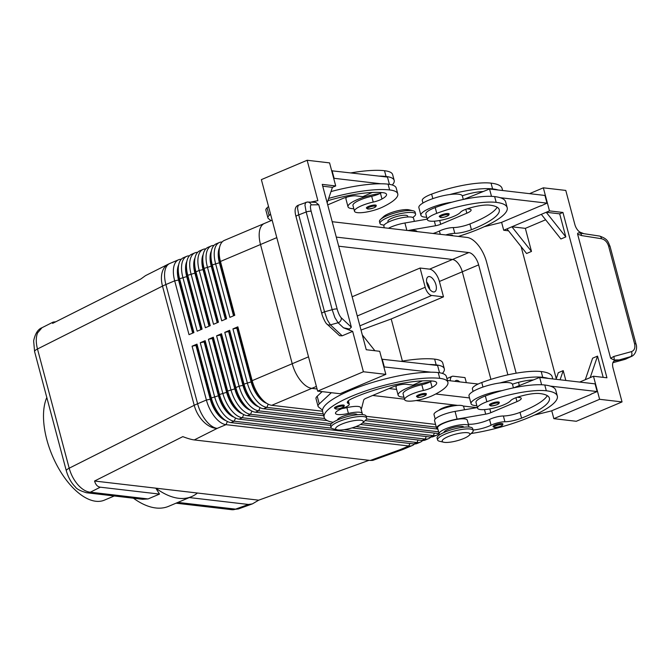 <?xml version="1.0" encoding="UTF-8"?>
<svg xmlns="http://www.w3.org/2000/svg" width="670" height="670" viewBox="0 0 670 670"><rect width="100%" height="100%" fill="white"/><g stroke="black" fill="none" stroke-linecap="round" stroke-linejoin="round"><path stroke-width="1" d="M334.422 408.089A5.117 1.206 -14.9 0 1 337.747 406.003A5.117 1.206 -14.9 0 1 343.45 405.048A5.117 1.206 -14.9 0 1 344.313 405.459L343.928 406.665C340.762 408.457 338.065 409.253 335.838 409.043L334.422 408.089M416.497 396.498A5.117 1.206 -14.9 0 1 419.822 394.404A5.117 1.206 -14.9 0 1 425.525 393.449A5.117 1.206 -14.9 0 1 426.388 393.859L426.003 395.066C422.837 396.858 420.14 397.653 417.913 397.444L416.497 396.498M333.141 422.318A65.518 15.46 -14.9 0 1 324.146 417.326A65.518 15.46 -14.9 0 1 366.775 390.551A65.518 15.46 -14.9 0 1 439.763 378.349A48.424 11.432 -14.9 0 1 447.895 382.252A48.424 11.432 -14.9 0 1 432.854 395.442A17.403 4.104 -14.9 0 1 415.157 400.685A17.403 4.104 -14.9 0 1 404.621 399.655L403.089 393.885A17.403 4.104 -14.9 0 1 408.491 389.144A17.403 4.104 -14.9 0 1 421.824 384.714A10.234 2.42 165.1 0 0 429.813 382.042A22.52 5.318 165.1 0 0 407.569 387.972A22.52 5.318 165.1 0 0 398.139 395.2A22.52 5.318 165.1 0 0 403.96 397.142M404.621 399.655A17.403 4.104 -14.9 0 1 410.032 394.915A17.403 4.104 -14.9 0 1 423.365 390.484A10.234 2.42 165.1 0 0 432.108 387.411A20.477 4.832 165.1 0 0 436.664 382.763A20.477 4.832 165.1 0 0 433.222 381.113A57.327 13.534 165.1 0 0 352.412 398.407A14.33 3.384 165.1 0 0 347.32 402.611A14.33 3.384 165.1 0 0 348.45 403.507A10.234 2.42 -14.9 0 1 349.254 404.144A10.234 2.42 -14.9 0 1 343.534 407.997A14.33 3.384 165.1 0 0 335.519 413.39A14.33 3.384 165.1 0 0 348.417 413.432A15.351 3.626 -14.9 0 1 362.244 413.465A15.351 3.626 -14.9 0 1 361.942 414.571M357.286 414.755A10.234 2.42 165.1 0 0 355.577 413.959A10.234 2.42 165.1 0 0 344.246 415.844A10.234 2.42 165.1 0 0 337.504 420.015M375.393 205.037A5.117 1.206 -14.9 0 1 376.255 205.447C376.305 207.256 373.483 208.454 367.78 209.032L366.364 208.085A5.117 1.206 -14.9 0 1 369.689 205.992A5.117 1.206 -14.9 0 1 375.393 205.037M346.641 197.189A22.52 5.318 165.1 0 0 345.963 199.099L348.006 206.787A22.52 5.318 165.1 0 0 353.827 208.73M327.906 200.648A57.327 13.534 -14.9 0 1 383.089 192.7A20.477 4.832 -14.9 0 1 386.531 194.35A20.477 4.832 -14.9 0 1 381.975 198.998A10.234 2.42 -14.9 0 1 373.232 202.072A17.403 4.104 165.1 0 0 359.899 206.502A17.403 4.104 165.1 0 0 354.489 211.243L352.956 205.472A17.403 4.104 -14.9 0 1 358.358 200.732A17.403 4.104 -14.9 0 1 371.691 196.302A10.234 2.42 165.1 0 0 379.681 193.63A22.52 5.318 165.1 0 0 357.437 199.56A22.52 5.318 165.1 0 0 348.006 206.787M86.087 492.676A10.234 8.543 -83.3 0 0 86.589 492.752L142.677 499.292L148.062 498.932L159.51 494.092L155.834 488.17L197.432 493.028A92.133 45.929 -112.9 0 1 191.553 496.629A92.133 45.929 -112.9 0 1 155.834 488.17L94.562 481.026L182.818 436.631C187.667 438.49 191.478 439.587 194.258 439.93L370.276 460.457L372.805 460.374L402.234 449.746A24.564 8.249 -109.9 0 1 400.024 449.712L370.276 460.457M66.338 470.884A10.234 2.42 165.1 0 1 66.322 470.834A10.234 2.42 165.1 0 0 66.322 470.834L34.605 351.633A10.234 2.42 -14.9 0 1 34.605 351.624A10.234 2.42 -14.9 0 1 34.631 351.239A10.234 2.42 -14.9 0 1 37.478 348.995L162.5 286.107L194.216 405.308L69.194 468.196A10.234 2.42 165.1 0 0 66.347 470.441A10.234 2.42 165.1 0 0 66.322 470.826C68.407 477.744 71.388 483.07 75.258 486.797C76.548 488.983 80.325 490.968 86.589 492.743A10.234 8.543 -83.3 0 0 90.341 492.199C86.196 491.839 82.058 489.368 77.929 484.779C73.859 480.055 70.945 474.528 69.194 468.196L37.478 348.995C35.862 342.672 35.879 337.328 37.537 332.957L42.009 327.697L53.223 322.061L55.761 321.793M159.51 494.092L100.307 487.191C97.577 486.822 95.659 484.77 94.562 481.026M369.028 460.315L258.704 500.172L252.406 503.882L248.461 504.468L189.317 497.567M252.406 503.882L238.353 508.957L235.547 509.133A10.234 8.543 96.7 0 1 231.803 509.694A10.234 8.543 96.7 0 1 231.786 509.686M344.296 429.637L425.165 439.076A24.564 12.244 67.1 0 0 428.599 438.632L425.333 440.014A24.564 12.244 -112.9 0 1 421.899 440.458L239.081 419.135A24.564 12.244 -112.9 0 1 234.282 417.318A24.564 12.244 -112.9 0 1 227.766 411.263A24.564 12.244 -112.9 0 1 219.484 394.496L205.154 340.661L200.255 342.739L214.576 396.565A24.564 12.244 67.1 0 0 222.859 413.34A24.564 12.244 67.1 0 0 234.173 421.204L416.991 442.535A24.564 12.244 67.1 0 0 420.425 442.091L417.159 443.473A24.564 12.244 -112.9 0 1 413.725 443.917L230.907 422.594A24.564 12.244 -112.9 0 1 226.117 420.777A24.564 12.244 -112.9 0 1 219.593 414.722A24.564 12.244 -112.9 0 1 211.31 397.947L196.988 344.12L192.081 346.189L206.402 400.024L197.608 403.742L165.892 284.549A24.564 5.795 -14.9 0 0 164.133 285.32A24.564 5.795 -14.9 0 0 162.5 286.107A24.564 15.829 -116.7 0 1 163.095 269.792A24.564 15.829 -116.7 0 1 168.312 264.164L145.507 275.638L140.876 278.98L52.612 323.375L53.223 322.061M233.528 315.821L219.408 262.757A21.7 10.821 -112.9 0 1 219.056 248.746A21.7 10.821 -112.9 0 1 219.526 247.582M222.122 241.987A24.564 12.244 67.1 0 0 219.442 242.481A24.564 12.244 67.1 0 0 215.154 247.682A24.564 12.244 67.1 0 0 215.556 263.536L229.877 317.371L234.776 315.294L220.455 261.467A24.564 12.244 -112.9 0 1 219.601 247.264A24.564 12.244 -112.9 0 1 220.061 245.614A24.564 12.244 -112.9 0 1 224.341 240.404L264.164 223.562M219.601 247.264L218.981 250.078A21.7 10.821 67.1 0 0 219.735 262.615L233.855 315.687M225.363 319.28L211.243 266.208A21.7 10.821 -112.9 0 1 210.883 252.205A21.7 10.821 -112.9 0 1 211.36 251.041M213.948 245.446A24.564 12.244 67.1 0 0 211.268 245.94A24.564 12.244 67.1 0 0 206.98 251.141A24.564 12.244 67.1 0 0 207.382 266.995L221.703 320.829L226.611 318.753L212.281 264.918A24.564 12.244 -112.9 0 1 211.427 250.722A24.564 12.244 -112.9 0 1 211.888 249.064A24.564 12.244 -112.9 0 1 216.167 243.863L219.442 242.481M211.427 250.722L210.807 253.528A21.7 10.821 67.1 0 0 211.569 266.074L225.69 319.146M217.189 322.739L203.069 269.667A21.7 10.821 -112.9 0 1 202.717 255.664A21.7 10.821 -112.9 0 1 203.186 254.5M205.774 248.897A24.564 12.244 67.1 0 0 203.094 249.399A24.564 12.244 67.1 0 0 198.806 254.6A24.564 12.244 67.1 0 0 199.208 270.454L213.529 324.288L218.437 322.211L204.107 268.377A24.564 12.244 -112.9 0 1 203.253 254.181A24.564 12.244 -112.9 0 1 203.714 252.523A24.564 12.244 -112.9 0 1 208.002 247.322L211.268 245.94M203.253 254.181L202.633 256.987A21.7 10.821 67.1 0 0 203.395 269.533L217.516 322.597M209.015 326.198L194.895 273.125A21.7 10.821 -112.9 0 1 194.543 259.123A21.7 10.821 -112.9 0 1 195.012 257.958M197.6 252.356A24.564 12.244 67.1 0 0 194.92 252.85A24.564 12.244 67.1 0 0 190.632 258.059A24.564 12.244 67.1 0 0 191.034 273.913L205.355 327.739L210.263 325.67L195.942 271.836A24.564 12.244 -112.9 0 1 195.079 257.64A24.564 12.244 -112.9 0 1 195.54 255.982A24.564 12.244 -112.9 0 1 199.827 250.781L203.094 249.399M195.079 257.64L194.459 260.446A21.7 10.821 67.1 0 0 195.221 272.983L209.342 326.055M200.841 329.657L186.721 276.584A21.7 10.821 -112.9 0 1 186.369 262.581A21.7 10.821 -112.9 0 1 186.838 261.417M189.426 255.814A24.564 12.244 67.1 0 0 186.746 256.309A24.564 12.244 67.1 0 0 182.466 261.518A24.564 12.244 67.1 0 0 182.86 277.372L197.181 331.198L202.089 329.129L187.767 275.295A24.564 12.244 -112.9 0 1 186.905 261.099A24.564 12.244 -112.9 0 1 187.365 259.441A24.564 12.244 -112.9 0 1 191.654 254.24L194.92 252.85M186.905 261.099L186.285 263.905A21.7 10.821 67.1 0 0 187.047 276.442L201.167 329.514M181.26 259.273A24.564 12.244 67.1 0 0 178.572 259.767A24.564 12.244 67.1 0 0 174.292 264.968A24.564 12.244 67.1 0 0 174.686 280.822L189.015 334.657L193.915 332.58L179.594 278.753A24.564 12.244 -112.9 0 1 178.731 264.55A24.564 12.244 -112.9 0 1 179.192 262.9A24.564 12.244 -112.9 0 1 183.48 257.69L186.746 256.309M192.667 333.107L178.547 280.043A21.7 10.821 -112.9 0 1 178.195 266.032A21.7 10.821 -112.9 0 1 178.664 264.876M178.731 264.55L178.12 267.363A21.7 10.821 67.1 0 0 178.873 279.901L192.994 332.973M322.538 411.229L271.769 405.308A24.564 12.244 -112.9 0 1 266.978 403.491A24.564 12.244 -112.9 0 1 260.454 397.436A24.564 12.244 -112.9 0 1 252.171 380.661L237.85 326.834L232.942 328.903L236.803 328.124L251.124 381.95A21.7 10.821 67.1 0 0 258.444 396.766A21.7 10.821 67.1 0 0 266.702 403.315M232.942 328.903L247.272 382.738A24.564 12.244 67.1 0 0 255.555 399.513A24.564 12.244 67.1 0 0 266.869 407.377L323.25 413.951M266.978 403.491L264.533 401.975A21.7 10.821 -112.9 0 1 258.771 396.632A21.7 10.821 -112.9 0 1 251.451 381.816L237.13 327.982L237.85 326.834M420.425 442.091A24.564 12.244 67.1 0 0 422.653 440.508M192.081 346.189L195.942 345.41L210.263 399.236L206.402 400.024A24.564 12.244 67.1 0 0 214.685 416.799A24.564 12.244 67.1 0 0 225.999 424.663L408.817 445.986A24.564 12.244 67.1 0 0 412.251 445.542A24.564 12.244 67.1 0 0 414.479 443.967M428.599 438.632A24.564 12.244 67.1 0 0 430.827 437.049M355.904 426.589L433.339 435.617A24.564 12.244 67.1 0 0 436.773 435.173A24.564 12.244 67.1 0 0 438.992 433.591M436.773 435.173L433.507 436.555A24.564 12.244 -112.9 0 1 430.073 436.999L352.026 427.896M439.068 433.599A24.564 12.244 -112.9 0 1 438.247 433.54L360.477 424.47M330.486 425.383L247.255 415.676A24.564 12.244 -112.9 0 1 242.456 413.859A24.564 12.244 -112.9 0 1 235.941 407.812A24.564 12.244 -112.9 0 1 227.658 391.037L213.328 337.203L208.429 339.28L222.75 393.106A24.564 12.244 67.1 0 0 231.033 409.881A24.564 12.244 67.1 0 0 242.347 417.753L331.432 428.138M327.303 420.601L255.421 412.218A24.564 12.244 -112.9 0 1 250.63 410.4A24.564 12.244 -112.9 0 1 244.106 404.353A24.564 12.244 -112.9 0 1 235.823 387.578L221.502 333.744L216.603 335.821L230.924 389.655A24.564 12.244 67.1 0 0 239.207 406.422A24.564 12.244 67.1 0 0 250.521 414.295L331.374 423.725M323.727 415.777L263.595 408.759A24.564 12.244 -112.9 0 1 258.804 406.95A24.564 12.244 -112.9 0 1 252.28 400.894A24.564 12.244 -112.9 0 1 243.997 384.119L229.676 330.285L224.777 332.362L239.098 386.196A24.564 12.244 67.1 0 0 247.381 402.972A24.564 12.244 67.1 0 0 258.695 410.836L324.716 418.532M224.777 332.362L228.629 331.575L242.959 385.409A21.7 10.821 67.1 0 0 250.27 400.225A21.7 10.821 67.1 0 0 258.528 406.774M258.804 406.95L256.359 405.434A21.7 10.821 -112.9 0 1 250.597 400.091A21.7 10.821 -112.9 0 1 243.285 385.275L228.956 331.441L229.676 330.285M216.603 335.821L220.455 335.034L234.785 388.868A21.7 10.821 67.1 0 0 242.096 403.683A21.7 10.821 67.1 0 0 250.354 410.233M250.63 410.4L248.185 408.893A21.7 10.821 -112.9 0 1 242.423 403.549A21.7 10.821 -112.9 0 1 235.111 388.726L220.782 334.899L221.502 333.744M208.429 339.28L212.29 338.492L226.611 392.327A21.7 10.821 67.1 0 0 233.922 407.142A21.7 10.821 67.1 0 0 242.18 413.692M242.456 413.859L240.011 412.352A21.7 10.821 -112.9 0 1 234.249 407A21.7 10.821 -112.9 0 1 226.937 392.185L212.616 338.358L213.328 337.203M200.255 342.739L204.115 341.951L218.437 395.786A21.7 10.821 67.1 0 0 225.757 410.601A21.7 10.821 67.1 0 0 234.006 417.142M234.282 417.318L231.837 415.802A21.7 10.821 -112.9 0 1 226.083 410.459A21.7 10.821 -112.9 0 1 218.763 395.643L204.442 341.809L205.154 340.661M226.117 420.777L223.671 419.261A21.7 10.821 -112.9 0 1 217.909 413.918A21.7 10.821 -112.9 0 1 210.589 399.102L210.263 399.236A21.7 10.821 67.1 0 0 217.583 414.052A21.7 10.821 67.1 0 0 225.832 420.601M384.178 225.053A18.425 4.347 -14.9 0 1 383.081 224.969A18.425 4.347 -14.9 0 1 379.982 223.487L379.471 221.561A18.425 4.347 -14.9 0 1 380.543 219.459A18.425 4.347 -14.9 0 1 395.074 212.918A18.425 4.347 -14.9 0 1 411.991 210.598A18.425 4.347 -14.9 0 1 413.105 210.79A18.425 4.347 -14.9 0 1 415.082 212.089L415.593 214.006A18.425 4.347 -14.9 0 1 412.737 217.457M380.543 219.459L383.65 216.561A14.33 3.384 -14.9 0 1 394.948 211.477A14.33 3.384 -14.9 0 1 408.105 209.677A14.33 3.384 -14.9 0 1 408.976 209.827L413.105 210.79M379.982 223.487A18.425 4.347 -14.9 0 1 391.975 215.958A18.425 4.347 -14.9 0 1 412.502 212.524A18.425 4.347 -14.9 0 1 415.593 214.006M443.691 442.225L439.562 441.262A18.425 4.347 -14.9 0 1 437.585 439.964A18.425 4.347 -14.9 0 1 449.57 432.435A18.425 4.347 -14.9 0 1 470.097 429.001A18.425 4.347 -14.9 0 1 473.196 430.492A18.425 4.347 -14.9 0 1 472.124 432.594L469.017 435.492A14.33 3.384 -14.9 0 1 457.719 440.575A14.33 3.384 -14.9 0 1 444.562 442.376A14.33 3.384 -14.9 0 1 443.691 442.225A14.33 3.384 -14.9 0 1 448.867 436.329A14.33 3.384 -14.9 0 1 467.442 432.694A14.33 3.384 -14.9 0 1 469.017 435.492M437.585 439.964L437.075 438.046A18.425 4.347 -14.9 0 1 449.059 430.517A18.425 4.347 -14.9 0 1 469.586 427.083A18.425 4.347 -14.9 0 1 472.685 428.566L473.196 430.492M456.722 405.266A10.234 2.42 -14.9 0 1 457.392 405.417M362.47 423.063L365.577 420.174A18.425 4.347 165.1 0 0 366.641 418.063A18.425 4.347 165.1 0 0 363.55 416.581A18.425 4.347 165.1 0 0 343.023 420.006A18.425 4.347 165.1 0 0 331.03 427.535A18.425 4.347 165.1 0 0 333.007 428.833L337.144 429.797A14.33 3.384 165.1 0 0 338.007 429.947A14.33 3.384 165.1 0 0 351.164 428.147A14.33 3.384 165.1 0 0 362.47 423.063A14.33 3.384 165.1 0 0 360.896 420.266A14.33 3.384 165.1 0 0 342.311 423.901A14.33 3.384 165.1 0 0 337.144 429.797M366.641 418.063L366.13 416.137A18.425 4.347 165.1 0 0 363.04 414.655A18.425 4.347 165.1 0 0 342.512 418.088A18.425 4.347 165.1 0 0 330.519 425.618L331.03 427.535M359.891 325.854L431.723 295.47A8.191 4.079 -112.9 0 1 427.954 292.849A8.191 4.079 -112.9 0 1 425.19 287.262L357.269 315.989M450.341 380.795A8.191 4.079 -112.9 0 1 450.634 378.106A8.191 4.079 -112.9 0 1 452.066 376.373A8.191 4.079 -112.9 0 1 453.205 376.222L464.988 377.595L466.328 382.654M426.974 283.745A8.191 4.079 -112.9 0 1 428.264 276.718A8.191 4.079 -112.9 0 1 435.944 284.784A8.191 4.079 -112.9 0 1 434.646 291.81A8.191 4.079 -112.9 0 1 426.974 283.745M429.763 289.373A8.191 4.079 67.1 0 0 429.403 287.556A8.191 4.079 67.1 0 0 426.614 281.919M454.938 381.331A8.191 4.079 -112.9 0 1 455.893 380.543A8.191 4.079 -112.9 0 1 459.779 381.892M388.123 222.231L387.897 221.376A10.234 2.42 -14.9 0 1 394.555 217.197A10.234 2.42 -14.9 0 1 405.961 215.288A10.234 2.42 -14.9 0 1 407.678 216.117L407.904 216.963M417.092 231.611A15.351 3.626 165.1 0 0 408.926 230.656M445.726 234.952A10.234 2.42 -14.9 0 1 454.788 233.344A14.33 3.384 165.1 0 0 471.429 229.726A57.327 13.534 165.1 0 0 499.267 209.752A57.327 13.534 165.1 0 0 489.636 205.129A20.477 4.832 165.1 0 0 466.94 208.906A10.234 2.42 165.1 0 0 460.524 212.256A17.403 4.104 -14.9 0 1 451.672 217.206A17.403 4.104 -14.9 0 1 427.393 219.743A17.403 4.104 -14.9 0 1 436.748 213.336A48.424 11.432 -14.9 0 1 496.177 202.365A65.518 15.46 -14.9 0 1 507.182 207.65A65.518 15.46 -14.9 0 1 458.347 236.418M426.723 217.239A22.52 5.318 -14.9 0 1 420.911 215.296A22.52 5.318 -14.9 0 1 430.341 208.06A22.52 5.318 -14.9 0 1 451.865 202.223A48.424 11.432 165.1 0 0 435.215 207.566A17.403 4.104 165.1 0 0 425.86 213.973L427.393 219.743M414.37 221.36L413.549 218.261A15.351 3.626 165.1 0 0 400.467 218.052A15.351 3.626 165.1 0 0 384.505 224.659A15.351 3.626 165.1 0 0 383.868 226.159L384.304 227.783M420.911 215.296L418.867 207.6A22.52 5.318 -14.9 0 1 428.289 200.372A22.52 5.318 -14.9 0 1 449.821 194.535A22.52 5.318 -14.9 0 1 462.317 195.816A22.52 5.318 -14.9 0 1 462.392 196.025L463.305 199.459M448.297 213.537A5.117 1.206 -14.9 0 1 449.16 213.956L448.774 215.154C445.609 216.954 442.912 217.742 440.684 217.532L439.269 216.586A5.117 1.206 -14.9 0 1 444.009 214.073A5.117 1.206 -14.9 0 1 448.297 213.537M449.084 235.338A5.117 1.206 -14.9 0 1 451.915 235.137A5.117 1.206 -14.9 0 1 452.769 235.547L452.803 235.773M463.841 427.175A10.234 2.42 165.1 0 0 462.132 426.388A10.234 2.42 165.1 0 0 448.347 429.194A10.234 2.42 165.1 0 0 444.059 432.443M435.19 419.035L434.001 414.571A15.351 3.626 -14.9 0 1 434.637 413.072A15.351 3.626 -14.9 0 1 450.6 406.464A15.351 3.626 -14.9 0 1 463.682 406.673L464.503 409.772M468.489 426.999A15.351 3.626 165.1 0 0 468.799 425.894A15.351 3.626 165.1 0 0 455.717 425.685A15.351 3.626 165.1 0 0 439.755 432.292A15.351 3.626 165.1 0 0 439.118 433.792A15.351 3.626 165.1 0 0 439.93 434.595M468.799 425.894L467.258 420.132A15.351 3.626 165.1 0 0 454.185 419.923A15.351 3.626 165.1 0 0 438.214 426.53A15.351 3.626 165.1 0 0 437.585 428.029L439.118 433.792M471.127 433.524A65.518 15.46 165.1 0 0 557.314 396.062A65.518 15.46 165.1 0 0 546.31 390.778A48.424 11.432 165.1 0 0 486.881 401.749A17.403 4.104 165.1 0 0 477.526 408.156A17.403 4.104 165.1 0 0 501.805 405.618A17.403 4.104 165.1 0 0 510.657 400.668A10.234 2.42 -14.9 0 1 517.072 397.318A20.477 4.832 -14.9 0 1 539.769 393.541A57.327 13.534 -14.9 0 1 549.4 398.164A57.327 13.534 -14.9 0 1 521.562 418.139A14.33 3.384 -14.9 0 1 504.92 421.757A10.234 2.42 165.1 0 0 491.068 425.207A14.33 3.384 -14.9 0 1 473.062 429.989M476.856 405.651A22.52 5.318 -14.9 0 1 471.044 403.709A22.52 5.318 -14.9 0 1 480.474 396.472A22.52 5.318 -14.9 0 1 501.998 390.635A48.424 11.432 165.1 0 0 485.348 395.978A17.403 4.104 165.1 0 0 475.993 402.385L477.526 408.156M471.044 403.709L469 396.012A22.52 5.318 -14.9 0 1 478.422 388.784A22.52 5.318 -14.9 0 1 499.954 382.947A22.52 5.318 -14.9 0 1 512.45 384.228A10.234 2.42 -14.9 0 1 513.488 383.86A20.477 4.832 -14.9 0 1 533.295 379.965L539.668 377.403L595.077 383.868L597.121 391.556L590.974 394.161M494.142 402.486A5.117 1.206 -14.9 0 1 498.43 401.95A5.117 1.206 -14.9 0 1 499.292 402.368C499.343 404.169 496.512 405.367 490.817 405.945L489.393 404.998A5.117 1.206 -14.9 0 1 494.142 402.486M497.76 424.077A5.117 1.206 -14.9 0 1 502.048 423.549A5.117 1.206 -14.9 0 1 502.902 423.959C502.952 425.768 500.13 426.958 494.435 427.535L493.011 426.589A5.117 1.206 -14.9 0 1 497.76 424.077M583.537 233.545L580.521 232.364A8.191 4.079 -112.9 0 1 577.172 229.425A8.191 4.079 -112.9 0 1 574.81 224.366L565.781 190.431L543.345 187.818L549.484 210.891L562.942 212.457L606.936 377.796L593.478 376.23L599.617 399.303L622.045 401.916L613.017 367.989A8.191 4.079 -112.9 0 1 612.757 363.165A8.191 4.079 -112.9 0 1 614.315 360.963A8.191 4.079 -112.9 0 1 614.708 360.845L619.114 359.941L613.98 359.966L610.646 358.308L577.599 234.09C577.498 232.942 578.378 232.616 580.228 233.127L599.583 236.075M305.755 202.332L304.942 205.037L306.182 211.988L332.178 309.708A4.095 0.963 -14.9 0 1 335.209 309.012A4.095 0.963 -14.9 0 1 337.178 309.096L311.173 211.377A4.095 0.963 165.1 0 0 309.205 211.293A4.095 0.963 165.1 0 0 306.182 211.988L298.736 214.877L297.497 207.935L298.317 205.221L307.396 202.022A4.095 3.961 -90.6 0 0 306.927 202.047M619.114 359.941L631.643 356.356M631.433 356.457L625.294 359.262A4.095 2.822 74.6 0 1 624.993 359.371A4.095 2.822 74.6 0 1 624.976 359.38L612.891 362.696L625.294 359.262L630.386 356.85A4.095 2.822 74.6 0 0 631.818 354.782A4.095 2.822 74.6 0 0 631.483 351.616L613.737 356.49A4.095 2.822 74.6 0 1 614.063 359.656A4.095 2.822 74.6 0 1 613.98 359.966M307.371 202.022L315.763 202.357L318.778 204.777L351.348 327.186L349.464 329.037L343.484 327.798L352.671 331.374L342.177 335.812L339.59 335.712L327.019 324.121A4.095 3.635 -47 0 0 327.63 324.573A4.095 3.635 -47 0 0 330.419 324.866L327.253 319.757L324.531 311.818L298.736 214.877A4.095 0.963 -14.9 0 0 296.433 215.949A4.095 0.963 -14.9 0 0 296.006 216.578L321.801 313.518A4.095 0.963 -14.9 0 1 322.228 312.89A4.095 0.963 -14.9 0 1 324.531 311.818L332.178 309.708L334.899 317.647L338.074 322.756A4.095 3.635 -47 0 0 340.636 320.821A4.095 3.635 -47 0 0 341.231 317.764C339.707 316.114 338.358 313.225 337.178 309.096M580.228 233.127A4.095 2.496 99 0 1 580.429 233.252A4.095 2.496 99 0 1 581.56 235.58L601.442 238.713C604.884 239.559 607.263 242.004 608.594 246.074L634.591 343.785A4.095 0.963 -14.9 0 1 636.039 344.095A4.095 0.963 -14.9 0 1 636.056 344.137A4.095 0.963 -14.9 0 1 636.056 344.146L610.052 246.418A4.095 0.963 165.1 0 0 610.035 246.384A4.095 0.963 165.1 0 0 608.594 246.074M46.808 397.486A61.422 30.619 67.1 0 0 54.329 460.114A61.422 30.619 67.1 0 0 95.818 501.26A61.422 30.619 67.1 0 0 104.394 500.147L114.252 495.984M336.273 237.096L468.841 252.556A12.286 6.122 -112.9 0 1 478.64 264.876L462.292 271.786L490.917 379.379L462.292 271.786A12.286 6.122 67.1 0 0 452.493 259.466L338.702 246.2M416.129 400.534L457.778 405.392M463.146 406.02L476.931 407.628M272.162 220.179L264.39 223.462A24.564 12.244 67.1 0 0 260.504 244.516A24.564 12.244 -112.9 0 1 260.504 244.516L292.221 363.726A24.564 12.244 67.1 0 0 311.818 388.366L317.078 388.977M372.679 395.467L404.496 399.178M478.64 264.876L507.894 374.84M478.145 384.036L447.418 380.451M332.178 221.703L466.99 237.431A24.564 12.244 -112.9 0 1 486.588 262.071L516.16 373.198M469.511 397.938L435.726 394.002M396.607 389.438L389.027 388.55M518.572 382.335A24.564 12.244 -112.9 0 1 519.225 385.627M361.013 330.05L391.196 318.97L443.498 296.844L439.403 281.467A12.286 6.122 67.1 0 0 429.604 269.147L420.073 268.034L352.152 296.768M391.196 318.97L402.394 361.08M133.447 498.22A92.133 45.929 67.1 0 0 168.664 506.302L191.553 496.629M197.432 493.028L258.704 500.172M610.06 246.459A4.095 0.963 165.1 0 0 610.052 246.418C607.983 241.761 608.017 238.981 599.591 236.075A4.095 2.496 99 0 1 600.312 236.384A4.095 2.496 99 0 1 601.442 238.713M317.639 391.113L340.075 393.726L385.845 374.363L363.408 371.75L317.639 391.113L261.367 179.627L307.136 160.264L317.882 200.64L311.357 201.971M622.045 401.916L576.284 421.279L553.847 418.658L599.617 399.303M352.671 331.374L363.408 371.75M362.303 334.908L374.89 350.737M385.845 374.363L379.706 351.298L366.247 349.723L322.253 184.384L335.712 185.95L332.437 187.332L327.161 202.843M322.739 186.201L332.437 187.332M307.136 160.264L329.573 162.885L335.712 185.95M268.519 206.477L267.07 207.817A20.477 4.832 165.1 0 0 265.864 210.171L267.916 217.859A20.477 4.832 165.1 0 0 268.427 218.588L271.032 220.656M351.164 172.852A65.518 15.46 -14.9 0 1 384.513 170.716A48.424 11.432 -14.9 0 1 392.645 174.619L394.178 180.381A48.424 11.432 -14.9 0 0 386.046 176.478A65.518 15.46 -14.9 0 0 378.91 176.093L331.675 170.791M436.178 364.89A48.424 11.432 -14.9 0 1 444.31 368.793L442.778 363.031A48.424 11.432 165.1 0 0 434.646 359.128L436.178 364.89A65.518 15.46 -14.9 0 0 429.043 364.497L381.808 359.204M322.153 391.64L317.203 396.23A20.477 4.832 165.1 0 0 315.997 398.583L318.049 406.271A20.477 4.832 165.1 0 0 318.56 407L322.505 410.132A65.518 15.46 -14.9 0 1 362.663 385.669A65.518 15.46 -14.9 0 1 431.086 372.193A65.518 15.46 -14.9 0 1 438.222 372.579A48.424 11.432 -14.9 0 1 446.362 376.49L447.895 382.252M543.345 187.818L529.534 193.655M603.184 377.361L597.531 356.113L592.623 358.182L585.304 379.689L579.667 382.067M560.087 379.79L563.202 370.627L565.815 380.451M559.676 213.839L565.815 236.912L546.218 212.273L559.676 213.839L562.942 212.457M565.815 236.912L560.907 238.989L541.31 214.341L549.484 210.891M508.53 230.807L503.714 230.246L506.989 228.864L526.587 253.503L531.486 251.434L525.347 228.361L545.631 219.777M556.259 378.701L521.118 246.635M556.05 379.312L558.303 372.704L563.202 370.627M597.531 356.113L590.211 377.612L585.304 379.689M531.486 251.434L511.888 226.787L541.31 214.341M525.347 228.361L511.888 226.787L506.989 228.864M593.478 376.23L590.211 377.612M551.745 410.752L553.847 418.658M534.4 415.107L551.351 410.919L591.032 394.379M501.612 222.34L503.714 230.246M484.268 226.695L501.219 222.507L540.841 205.749M557.314 396.062L555.782 390.292A65.518 15.46 165.1 0 0 550.279 386.096L597.121 391.556M463.715 199.375L489.536 188.99L544.944 195.456L546.988 203.144L540.899 205.966M437.929 429.328A16.381 3.869 -14.9 0 1 436.597 428.289L434.545 420.601A16.381 3.869 -14.9 0 1 455.047 411.405L477.367 407.553M513.848 387.788L533.295 379.965M436.597 428.289A16.381 3.869 -14.9 0 1 457.099 419.093L485.7 414.152A6.139 1.449 165.1 0 0 490.817 412.678L516.972 401.615A10.234 2.42 165.1 0 0 521.252 398.332A10.234 2.42 165.1 0 0 519.535 397.503L517.307 397.243M541.628 384.773L539.668 377.403M547.273 395.643A57.327 13.534 -14.9 0 1 520.029 412.368A14.33 3.384 -14.9 0 1 503.388 415.986A10.234 2.42 165.1 0 0 489.536 419.437A14.33 3.384 -14.9 0 1 468.338 424.169M548.236 378.399A65.518 15.46 165.1 0 0 542.733 377.319A48.424 11.432 165.1 0 0 499.954 382.947M512.45 384.228A22.52 5.318 -14.9 0 1 512.525 384.429L513.438 387.871M550.279 386.096A65.518 15.46 165.1 0 0 544.777 385.007A48.424 11.432 165.1 0 0 501.998 390.635M473.079 391.439L472.409 388.935A17.403 4.104 -14.9 0 1 481.764 382.52A48.424 11.432 -14.9 0 1 541.193 371.548A65.518 15.46 -14.9 0 1 552.197 376.833L552.758 378.927M388.433 228.269A16.381 3.869 -14.9 0 1 404.915 222.993L427.234 219.14M507.182 207.65L505.649 201.879A65.518 15.46 165.1 0 0 500.147 197.684L546.988 203.144M407.837 230.53L435.567 225.74A6.139 1.449 165.1 0 0 440.684 224.266L466.839 213.202A10.234 2.42 165.1 0 0 471.119 209.919A10.234 2.42 165.1 0 0 469.402 209.09L467.174 208.831M489.536 188.99L491.495 196.36M497.14 207.231A57.327 13.534 -14.9 0 1 469.896 223.956A14.33 3.384 -14.9 0 1 453.255 227.574A10.234 2.42 165.1 0 0 439.403 231.024A14.33 3.384 -14.9 0 1 433.113 233.478M498.103 189.987A65.518 15.46 165.1 0 0 492.601 188.906A48.424 11.432 165.1 0 0 449.821 194.535M462.317 195.816A10.234 2.42 -14.9 0 1 463.355 195.456A20.477 4.832 -14.9 0 1 483.162 191.553M502.626 190.523L502.065 188.421A65.518 15.46 165.1 0 0 491.06 183.136A48.424 11.432 165.1 0 0 431.631 194.107A17.403 4.104 165.1 0 0 422.276 200.523L422.946 203.027M500.147 197.684A65.518 15.46 165.1 0 0 494.644 196.595A48.424 11.432 165.1 0 0 451.865 202.223M431.723 295.47L443.498 296.844M420.073 268.034L425.19 287.262M438.842 410.35A10.234 2.42 -14.9 0 1 446.605 406.673A10.234 2.42 -14.9 0 1 456.262 405.216M308.518 356.834L252.171 380.661L251.451 381.816L243.997 384.119L243.285 385.275L239.098 386.196L235.823 387.578L234.785 388.868L227.658 391.037L226.611 392.327L219.484 394.496L218.437 395.786L211.31 397.947L210.589 399.102L196.268 345.268L196.988 344.12M437.208 429.009L365.108 420.601M362.587 422.954L438.59 431.815M366.507 419.001L436.287 427.142M435.559 424.411L366.18 416.313M354.489 211.243A17.403 4.104 165.1 0 0 365.024 212.273A17.403 4.104 165.1 0 0 382.721 207.03A48.424 11.432 165.1 0 0 397.762 193.839A48.424 11.432 165.1 0 0 389.63 189.937A65.518 15.46 165.1 0 0 328.668 198.412M330.997 191.57A65.518 15.46 -14.9 0 1 380.954 183.781A65.518 15.46 -14.9 0 1 388.089 184.166A48.424 11.432 -14.9 0 1 396.23 188.077L397.762 193.839M379.681 193.63A10.234 2.42 165.1 0 0 380.443 193.236A20.477 4.832 165.1 0 0 381.599 192.558M394.178 180.381A48.424 11.432 -14.9 0 1 392.277 185.004M378.91 176.093L387.469 177.089L389.404 184.351M270.563 214.166L269.114 215.506A20.477 4.832 165.1 0 0 267.916 217.859M332.069 170.624L334.112 178.312L333.719 178.48M380.954 183.781L334.112 178.312M327.705 204.878L342.345 198.68A10.234 2.42 -14.9 0 1 356.122 195.875L362.855 196.662L372.277 192.458M444.31 368.793A48.424 11.432 -14.9 0 1 442.409 373.416M429.043 364.497L437.602 365.502L439.537 372.763M434.646 359.128A65.518 15.46 165.1 0 0 401.297 361.264M321.826 391.598A65.518 15.46 165.1 0 0 320.486 393.19M324.146 417.326L322.605 411.556A65.518 15.46 -14.9 0 1 322.505 410.132M342.077 408.558A14.33 3.384 165.1 0 0 346.884 407.661A15.351 3.626 -14.9 0 1 360.711 407.703L362.244 413.465M429.813 382.042A10.234 2.42 165.1 0 0 430.576 381.64A20.477 4.832 165.1 0 0 431.731 380.97M396.774 385.602A22.52 5.318 165.1 0 0 396.096 387.511L398.139 395.2M361.055 409.002A16.381 3.869 165.1 0 0 361.691 407.963L363.751 399.931A6.139 1.449 -14.9 0 1 366.322 398.156L392.478 387.092A10.234 2.42 -14.9 0 1 406.255 384.287L412.988 385.074L422.41 380.87M331.34 392.704L319.247 403.918A20.477 4.832 165.1 0 0 318.049 406.271M431.086 372.193L383.851 366.892M384.245 366.724L382.202 359.036M336.139 408.993A4.296 1.013 -14.9 0 1 337.211 407.268A4.296 1.013 -14.9 0 1 343.007 406.095A4.296 1.013 -14.9 0 1 343.392 407.008A4.296 1.013 -14.9 0 1 339.975 408.491A4.296 1.013 -14.9 0 1 336.139 408.993M418.214 397.402A4.296 1.013 -14.9 0 1 419.286 395.677A4.296 1.013 -14.9 0 1 425.082 394.496A4.296 1.013 -14.9 0 1 425.467 395.409A4.296 1.013 -14.9 0 1 422.05 396.891A4.296 1.013 -14.9 0 1 418.214 397.402M421.824 384.714L423.365 390.484M374.949 206.084A4.296 1.013 -14.9 0 1 375.334 206.996A4.296 1.013 -14.9 0 1 371.917 208.479A4.296 1.013 -14.9 0 1 368.081 208.99A4.296 1.013 -14.9 0 1 369.153 207.264A4.296 1.013 -14.9 0 1 374.949 206.084M373.232 202.072L371.691 196.302M148.062 498.932L90.341 492.199L100.307 487.191M194.258 439.93L217.206 428.381A24.564 15.829 -116.7 0 1 203.487 421.623A24.564 15.829 -116.7 0 1 194.216 405.308A24.564 5.795 165.1 0 1 195.849 404.521A24.564 5.795 165.1 0 1 197.608 403.742A24.564 12.244 67.1 0 0 205.891 420.517A24.564 12.244 67.1 0 0 217.206 428.381L225.999 424.663L227.373 421.48M248.461 504.468L235.547 509.133L177.877 502.408M276.802 237.624L220.455 261.467L219.408 262.757L212.281 264.918L211.569 266.074L204.107 268.377L203.395 269.533L199.208 270.454L195.942 271.836L194.895 273.125L187.767 275.295L186.721 276.584L179.594 278.753L178.547 280.043L174.686 280.822L165.892 284.549A24.564 12.244 67.1 0 1 165.498 268.695A24.564 12.244 67.1 0 1 169.778 263.486A24.564 24.564 0 0 0 168.312 264.164M271.769 405.308L316.399 386.431M418.08 440.014L416.991 442.535L413.725 443.917M409.906 443.465L408.817 445.986L400.024 449.712A24.564 12.244 67.1 0 0 403.457 449.269L412.251 445.542M426.246 436.555L425.165 439.076L421.899 440.458M434.42 433.096L433.339 435.617L430.073 436.999M438.967 433.239L438.247 433.54M230.907 422.594L234.173 421.204L235.547 418.021M239.081 419.135L242.347 417.753L243.721 414.562M247.255 415.676L250.521 414.295L251.887 411.104M255.421 412.218L258.695 410.836L260.06 407.653M263.595 408.759L266.869 407.377L268.234 404.194M436.748 213.336L435.215 207.566M440.986 217.49A4.296 1.013 165.1 0 0 446.773 216.309A4.296 1.013 165.1 0 0 447.845 214.584A4.296 1.013 165.1 0 0 444.244 215.036A4.296 1.013 165.1 0 0 440.693 216.502A4.296 1.013 165.1 0 0 440.986 217.49M485.348 395.978L486.881 401.749M494.376 403.449A4.296 1.013 165.1 0 0 490.825 404.915A4.296 1.013 165.1 0 0 491.118 405.903A4.296 1.013 165.1 0 0 496.906 404.722A4.296 1.013 165.1 0 0 497.978 402.997A4.296 1.013 165.1 0 0 494.376 403.449M497.994 425.04A4.296 1.013 165.1 0 0 494.443 426.505A4.296 1.013 165.1 0 0 494.728 427.493A4.296 1.013 165.1 0 0 500.515 426.321A4.296 1.013 165.1 0 0 501.595 424.587A4.296 1.013 165.1 0 0 497.994 425.04M613.955 361.163L614.708 360.845M342.177 335.812L330.419 324.866L338.074 322.756L343.484 327.798M321.809 313.552A4.095 0.963 -14.9 0 1 321.801 313.518C322.421 316.743 325.871 323.828 327.019 324.121A4.095 3.635 -47 0 1 326.851 323.953M311.173 211.377C310.185 207.357 310.193 205.179 311.19 204.861A4.095 3.961 -90.6 0 0 307.396 202.022M468.841 252.556L429.604 269.147M462.292 271.786L439.403 281.467M311.19 204.861L318.778 204.777M351.348 327.186L341.231 317.764M634.591 343.785C635.436 347.872 634.398 350.485 631.483 351.616M577.599 234.09L581.56 235.58M613.737 356.49L610.646 358.308M457.099 419.093L455.047 411.405M485.7 414.152L484.485 409.588M490.817 412.678L489.812 408.901M516.972 401.615L515.933 397.72M544.777 385.007L546.31 390.778M520.029 412.368L521.562 418.139M503.388 415.986L504.92 421.757M489.536 419.437L491.068 425.207M541.193 371.548L542.733 377.319M481.764 382.52L482.969 387.051M434.353 221.175L435.567 225.74M404.915 222.993L406.891 230.421M439.679 220.489L440.684 224.266M465.801 209.308L466.839 213.202M432.837 198.638L431.631 194.107M492.601 188.906L491.06 183.136M496.177 202.365L494.644 196.595M471.429 229.726L469.896 223.956M454.788 233.344L453.255 227.574M440.274 234.316L439.403 231.024M389.63 189.937L388.089 184.166M381.975 198.998L380.443 193.236M386.046 176.478L384.513 170.716M267.07 207.817L269.114 215.506M438.222 372.579L439.763 378.349M346.884 407.661L348.417 413.432M347.856 401.271L348.45 403.507M430.576 381.64L432.108 387.411M319.247 403.918L317.203 396.23M178.572 259.767L169.778 263.486M452.066 376.373L446.907 378.55M231.803 509.694L176.034 503.187M631.425 356.465C635.771 354.69 637.555 348.073 636.056 344.137M296.006 216.578C294.272 210.246 295.034 206.461 298.317 205.221M624.993 359.363L626.316 358.869M231.786 509.677L238.353 508.949M402.234 449.746A24.564 24.564 0 0 0 403.457 449.269M34.605 351.624L33.634 340.913C35.192 333.568 37.989 329.163 42.017 327.705M348.366 400.786L349.254 404.144"/></g></svg>
